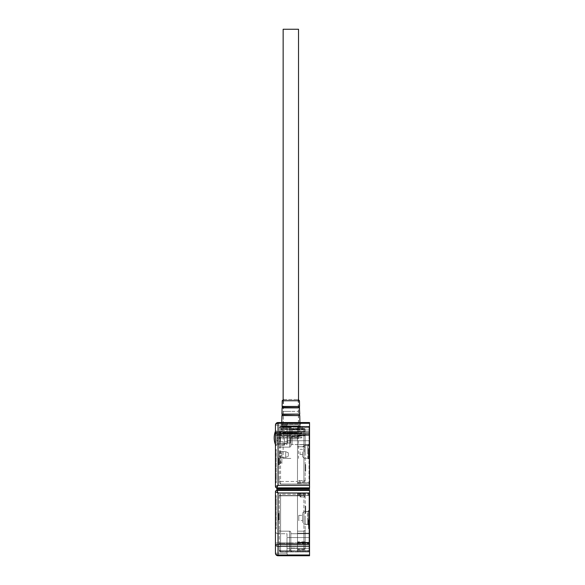 <?xml version="1.0" encoding="UTF-8"?>
<svg xmlns="http://www.w3.org/2000/svg" width="585" height="585" viewBox="0 0 585 585"><rect width="100%" height="100%" fill="white"/><g stroke="black" fill="none" stroke-linecap="round" stroke-linejoin="round"><path stroke-width="0.44" stroke-dasharray="2.92 2.19" d="M307.739 451.869L307.739 445.463L309.026 444.183L309.026 459.554L309.026 444.183L309.026 459.554L309.026 444.183L307.739 445.463L307.739 458.274L309.026 459.554L307.739 458.274L307.739 451.869M305.18 451.869L305.18 445.463L305.18 451.869M309.026 450.735L309.026 458.464L309.026 449.565L309.026 458.464L309.026 450.735L308.514 450.735L308.514 449.565L309.026 449.565L308.514 449.565L308.514 458.464L308.514 450.735L309.026 450.735L308.514 450.735L308.514 449.565L309.026 449.565L308.514 449.565L308.514 457.28L308.514 450.735L309.026 450.735M309.026 435.35L309.026 444.695L309.026 426.509L309.026 444.695L309.026 435.35L297.494 435.35L297.494 444.695L309.026 444.695L297.494 444.695L297.494 427.789L297.494 444.695L309.026 444.695L297.494 444.695L297.494 427.789L297.494 483.89L309.026 483.89L309.026 482.61L309.026 483.89L297.494 483.89L298.774 483.89L297.494 483.89L297.494 426.509L309.026 426.509L297.494 426.509L309.026 426.509L297.494 426.509L309.026 426.509L297.494 426.509L297.494 446.75L297.494 435.35L309.026 435.35M309.026 426.882L309.026 434.962L309.026 426.882L297.494 426.882L297.494 434.055L297.494 426.509L297.494 426.882L309.026 426.882M309.026 434.962L309.026 482.61L309.026 434.962L297.494 434.962L297.494 434.055L297.494 434.962L309.026 434.962M309.026 451.708L308.514 451.708M309.026 453.55L308.514 453.55L309.026 453.55M309.026 454.721L308.514 454.721L309.026 454.721M309.026 456.432L308.514 456.432M309.026 457.294L308.514 457.294L308.514 458.464L308.514 457.294L309.026 457.294L308.514 457.28M309.026 458.464L308.514 458.464L309.026 458.464M309.026 458.135L308.514 458.135M309.026 456.819L308.514 456.819M309.026 453.96L308.514 453.96M309.026 450.713L308.514 450.713M309.026 451.986L308.514 451.986M309.026 453.982L308.514 453.982M309.026 456.234L308.514 456.234M309.026 454.062L308.514 454.062M309.026 450.845L308.514 450.845M302.62 426.509L301.341 426.509L302.62 426.509L302.62 428.556L301.341 429.843L302.62 428.556L303.9 428.556L297.494 428.556L303.9 428.556L302.62 428.556L302.62 426.509M300.054 483.89L298.774 483.89L300.054 483.89L300.054 481.843L298.774 480.563L300.054 481.843L303.9 481.843L300.054 481.843L300.054 483.89M297.494 427.789L297.494 426.509L297.494 427.789L309.026 427.789L297.494 427.789M297.494 446.75L303.9 446.75L303.9 429.843L297.494 429.843L303.9 429.843L303.9 446.75L303.9 429.843L301.341 429.843L301.341 426.509L301.341 429.843L303.9 429.843L303.9 428.556L297.494 428.556L303.9 428.556A1.28 1.28 0 0 1 305.18 429.843L305.18 448.03L305.18 429.843A1.28 0.907 180 0 0 303.9 428.937A1.28 0.907 180 0 1 305.18 429.843A1.28 1.28 0 0 0 303.9 428.556A1.28 1.28 0 0 1 305.18 429.843A1.28 1.28 0 0 0 303.9 428.556A1.28 1.28 0 0 1 305.18 429.843A1.28 1.28 0 0 0 303.9 428.556A1.28 1.28 0 0 1 305.18 429.843L303.9 429.843L303.9 446.75L297.494 446.75M305.18 466.179L305.18 471.247L305.18 464.541L305.18 466.186L305.692 466.179L305.18 466.179L305.692 466.186L305.692 464.541L305.18 464.541M305.18 469.375L305.692 469.375L305.18 469.375M305.692 470.274L305.692 464.702L305.18 464.702L305.692 464.702L305.692 465.309L305.18 465.309L305.18 471.247L305.18 464.702L305.18 471.247L305.18 465.309L305.692 465.309L305.18 465.309L305.692 465.309L305.692 467.049L305.18 467.049L305.692 466.925L305.18 466.925L305.692 466.925L305.692 469.009L305.18 469.009L305.692 469.009L305.692 471.247L305.18 471.247L305.692 471.247L305.692 469.375L305.692 470.274L305.18 470.274M305.18 480.563L305.18 435.81L305.18 480.563A1.28 1.28 0 0 1 303.9 481.843A1.28 1.28 0 0 0 305.18 480.563L298.774 480.563L298.774 483.89L298.774 480.563L303.9 480.563L303.9 435.81L303.9 480.563L305.18 480.563A1.28 1.28 0 0 1 303.9 481.843L303.9 480.563L303.9 481.843A1.28 1.28 0 0 0 305.18 480.563M305.18 471.086L305.692 471.086L305.18 471.086L305.692 471.086L305.692 464.702L305.18 464.702L305.692 464.702L305.18 464.702L305.692 464.702L305.692 471.086L305.18 471.086L305.692 471.086L305.692 465.324L305.18 465.324L305.692 465.324L305.692 464.702L305.18 464.702L305.692 464.702L305.692 471.086L305.18 471.086M305.692 464.541L305.692 471.247L305.692 469.536L305.18 469.536L305.692 469.536L305.18 469.536L305.692 469.536L305.692 470.654L305.18 470.654L305.692 470.654L305.692 468.987L305.18 468.987L305.692 468.987L305.692 467.525L305.18 467.525L305.692 467.868L305.18 467.839L305.692 467.868L305.692 467.254L305.18 467.254M303.9 434.904A1.28 0.907 0 0 1 305.18 435.81A1.28 0.907 0 0 0 303.9 434.904L297.494 434.904L303.9 434.904L303.9 428.937L303.9 435.81L297.494 435.81L303.9 435.81L303.9 434.904M305.18 448.03A1.28 1.28 0 0 0 303.9 446.75A1.28 1.28 0 0 1 305.18 448.03A1.28 1.28 0 0 0 303.9 446.75A1.28 1.28 0 0 1 305.18 448.03A1.28 1.28 0 0 0 303.9 446.75A1.28 1.28 0 0 1 305.18 448.03M305.692 465.163L305.692 466.179L305.692 465.163L305.18 465.163M305.692 466.194L305.18 466.194M305.692 467.503L305.18 467.503M305.692 468.051L305.18 468.051M305.692 469.185L305.18 469.185M305.692 470.625L305.18 470.625M305.692 469.236L305.18 469.236M305.692 467.254L305.692 466.186M305.18 465.324L305.692 465.324L305.18 465.324L305.692 465.324L305.692 464.702L305.18 464.702L305.692 464.702L305.692 471.086L305.692 465.324L305.18 465.324M305.692 471.247L305.692 464.702L305.692 471.247L305.18 471.247M305.692 467.868L305.18 467.868M280.076 453.28A0.768 0.768 0 0 1 279.308 452.512C279.308 450.318 279.308 450.318 279.308 452.512C279.308 450.318 279.308 450.318 279.308 452.512L279.308 456.607L279.308 452.512C279.308 450.318 279.308 450.318 279.308 452.512C279.308 450.318 279.308 450.318 279.308 452.512L279.308 457.66L279.308 452.512A0.768 0.768 0 0 0 280.076 453.28L281.868 453.28L280.076 453.28L281.868 453.28L281.868 455.839L280.076 455.839L279.308 456.607L279.308 462.245C279.308 464.892 279.308 464.892 279.308 462.245C279.308 464.892 279.308 464.892 279.308 462.245L279.308 457.66L279.308 462.245C279.308 464.892 279.308 464.892 279.308 462.245C279.308 464.892 279.308 464.892 279.308 462.245L279.308 456.607A0.768 0.768 0 0 1 280.076 455.839L279.308 456.607A0.768 0.768 0 0 1 280.076 455.839A0.768 0.768 0 0 0 279.308 456.607L280.076 455.839A0.768 0.768 0 0 0 279.308 456.607A0.768 0.768 0 0 1 280.076 455.839L279.308 456.607A0.768 0.768 0 0 1 280.076 455.839L281.868 455.839L281.868 453.28L281.868 455.839L280.076 455.839L281.868 455.839L281.868 451.693L285.714 451.693L285.714 457.404L281.868 457.404L285.714 457.404L288.273 456.322L285.714 457.404L285.714 454.56L285.714 457.433L280.076 457.214L281.868 457.214L281.868 463.525L281.868 457.214L279.308 457.66L281.868 457.214L281.868 455.839L281.868 463.525L281.868 455.839L280.076 455.839L281.868 455.839L281.868 453.28L280.076 453.28A0.768 0.768 0 0 1 279.308 452.512L280.076 453.28L279.308 452.512A0.768 0.768 0 0 0 280.076 453.28L279.308 452.512L280.076 453.28L281.868 453.28L281.868 451.613L285.714 451.715L285.714 454.56L285.714 451.715L281.868 451.613L281.868 453.28L280.076 453.28L280.076 454.56L280.076 451.613L280.076 453.28M284.427 437.909L284.427 445.207L284.427 437.909M279.308 440.227L279.308 482.742L279.308 427.664L279.308 448.41L279.71 437.909L279.308 429.946C279.959 430.918 279.959 432.915 279.308 435.949L280.588 434.004A1.28 0.907 0 0 0 279.308 434.911L280.588 434.911L280.588 481.462L279.308 480.928M281.868 431.503L299.798 431.503L281.868 431.503L281.868 422.538L299.798 422.538L281.868 422.538M299.798 431.503L299.798 422.538M309.538 440.724L286.994 440.724L286.994 429.968L309.538 429.968L309.538 440.724L286.994 440.724L286.994 429.968L286.994 440.724L309.538 440.724L309.538 429.968L309.538 440.724L309.538 429.968L286.994 429.968L286.994 440.724L309.538 440.724M276.742 437.909L276.742 430.991L276.742 437.909M288.273 452.797L288.273 456.351L285.714 457.433L288.273 456.351L288.273 452.775L288.273 456.322L288.273 452.797L285.714 451.715L288.273 452.797L288.273 456.351L288.273 452.775L285.714 451.693L288.273 452.775M275.462 437.909L275.462 430.991L275.462 437.909M279.308 458.406L279.308 464.797L279.308 458.406L279.308 464.797L279.308 458.406L279.308 464.797L279.308 458.406L279.308 464.797L279.308 458.406L278.796 458.406L278.796 464.139L279.308 464.139L279.308 458.238L279.308 464.797L279.308 464.139L278.796 464.139L278.796 464.797L278.796 458.406L278.796 464.139L278.796 460.49L278.796 461.923L279.308 461.602L278.796 461.602L278.796 464.797L278.796 464.139L279.308 464.139L278.796 464.139L278.796 464.797L278.796 458.406L278.796 464.139L279.308 464.139L278.796 464.139L278.796 464.797L278.796 458.406L278.796 464.139L279.308 464.139L278.796 464.139L278.796 464.797L278.796 458.406L279.308 458.406M279.308 432.783L279.308 448.41L279.308 432.783A1.28 1.28 0 0 1 280.588 431.503A1.28 1.28 0 0 0 279.308 432.783A1.28 1.28 0 0 1 280.588 431.503L297.494 431.503L280.588 431.503A1.28 1.28 0 0 0 279.308 432.783L280.588 432.783L280.588 435.35L279.308 435.35L280.588 435.35L280.588 432.783L279.308 432.783M279.308 460.49L279.308 458.238L279.308 460.512L278.796 460.512L278.796 458.238L278.796 464.797L278.796 458.238L278.796 460.512L279.308 460.49M279.308 464.797L278.796 464.797L279.308 464.797M279.308 461.923L278.796 461.923L279.308 461.923M279.308 458.896L278.796 458.896L279.308 458.896M279.308 460.044L278.796 460.044L279.308 460.044M279.308 458.238L278.796 458.238L279.308 458.238M279.308 462.581L278.796 462.581L279.308 462.581M279.308 462.457L278.796 462.457L279.308 462.457M279.308 448.41A1.28 1.28 0 0 1 280.588 447.13A1.28 1.28 0 0 0 279.308 448.41A1.28 1.28 0 0 1 280.588 447.13A1.28 1.28 0 0 0 279.308 448.41A1.28 1.28 0 0 1 280.588 447.13L289.553 447.13L280.588 447.13L289.553 447.13L280.588 447.13L280.588 435.35L280.588 447.13L280.588 435.35L279.308 435.35M279.308 433.507L279.308 427.664A1.28 0.907 180 0 1 280.588 426.757A1.28 0.907 180 0 0 279.308 427.664A1.28 1.28 0 0 1 280.588 426.385L309.538 426.385L280.588 426.385A1.28 1.28 0 0 0 279.308 427.664L279.308 429.946M280.588 481.462L297.494 481.462L280.588 481.462L280.588 484.022L279.308 482.742L280.588 484.022L309.538 484.022L280.588 484.022L280.588 481.462L279.308 479.649M309.538 482.742L309.538 434.911L309.538 484.022L309.538 482.742L297.494 482.742L297.494 481.462L297.494 484.022L297.494 481.462L297.494 484.022L297.494 482.742L309.538 482.742M279.308 464.139L278.796 464.139L279.308 464.139M304.412 431.503L297.494 431.503L304.412 431.503L304.412 429.968L302.365 429.456L304.412 429.968L304.412 431.503M279.601 435.35L289.553 435.35L289.553 447.13A1.28 1.28 0 0 0 290.833 445.85L290.833 435.35L290.833 445.85A1.28 1.28 0 0 1 289.553 447.13L289.553 435.35L280.588 435.35L289.553 435.35L280.588 435.35L280.588 427.664L279.308 427.664A1.28 1.28 0 0 1 280.588 426.385A1.28 1.28 0 0 0 279.308 427.664A1.28 1.28 0 0 1 280.588 426.385L309.538 426.385L297.494 426.385L309.538 426.385L297.494 426.385L297.494 432.783L292.112 432.783L297.494 432.783L297.494 427.664L297.494 428.944L292.112 428.944L292.112 435.35L292.112 428.944L290.833 427.664L291.776 426.385L290.833 427.664L292.112 428.944L297.494 428.944L297.494 426.385L297.494 432.783L297.494 426.385L302.365 426.385L302.365 429.456L302.365 426.385L280.588 426.385L280.588 426.757L309.538 426.757L309.538 434.004L309.538 426.385L309.538 444.571L309.538 426.385L309.538 444.571L309.538 426.385L309.538 426.757L280.588 426.757L280.588 434.911L309.538 434.911L309.538 434.004L309.538 434.911L279.681 434.911M309.538 487.861L276.742 487.861L309.538 487.861L276.742 487.861L278.029 485.301L309.538 485.301L309.538 488.629M309.538 485.301L309.538 433.843L278.029 433.843L278.029 485.301M276.742 488.629L276.742 487.861A1.28 1.28 0 0 1 275.462 486.581L275.462 433.843L278.029 433.843L278.029 432.037A2.559 1.813 0 0 0 275.462 433.843L275.462 425.098A2.559 1.813 180 0 1 278.029 423.291L278.029 432.037L309.538 432.037L309.538 433.843M309.538 432.037L309.538 423.291L278.029 423.291L278.029 422.538L309.538 422.538L309.538 423.291M281.868 454.56L281.868 455.839L280.076 455.839L281.868 455.839L281.868 454.56M292.112 431.503A1.28 1.28 0 0 0 290.833 432.783A1.28 1.28 0 0 1 292.112 431.503L292.112 432.783L292.112 431.503M290.833 435.35L290.833 445.85L290.833 427.664L290.833 435.35L289.553 435.35L289.553 447.13A1.28 1.28 0 0 0 290.833 445.85A1.28 1.28 0 0 1 292.112 444.571L309.538 444.571L292.112 444.571A1.28 1.28 0 0 0 290.833 445.85A1.28 1.28 0 0 1 292.112 444.571A1.28 1.28 0 0 0 290.833 445.85A1.28 1.28 0 0 1 292.112 444.571L292.112 435.35L309.538 435.35L292.112 435.35L292.112 444.571L292.112 432.783L292.112 435.35L309.538 435.35L292.112 435.35L292.112 444.571A1.28 1.28 0 0 0 290.833 445.85A1.28 1.28 0 0 1 289.553 447.13L289.553 427.664L280.588 427.664L289.553 427.664L289.553 426.385L289.553 427.664L290.833 427.664L289.553 427.664L289.553 435.35L290.833 435.35L289.553 435.35L289.553 432.783L280.588 432.783L280.588 431.503L280.588 432.783L289.553 432.783L289.553 431.503L289.553 432.783L290.833 432.783L289.553 432.783L289.553 435.35L290.833 435.35M289.553 422.538L278.029 422.538L289.553 422.538C288.01 422.699 287.155 423.555 286.994 425.098L286.994 435.35L286.994 425.098C287.155 423.555 288.01 422.699 289.553 422.538C288.01 422.699 287.155 423.555 286.994 425.098C287.155 423.555 288.01 422.699 289.553 422.538M309.538 429.968L286.994 429.968L309.538 429.968M297.494 428.944L297.494 426.385L297.494 428.944L303.9 428.937L297.494 428.937M281.868 451.715L281.868 457.433L281.868 451.715M281.868 457.243L285.714 457.433L285.714 451.693L281.868 451.693L281.868 457.243M286.994 444.571L286.994 425.098L286.994 444.571L278.029 444.571L286.994 444.571M275.462 435.35L275.462 447.13L275.462 425.098L275.462 447.13L275.462 435.35L278.029 435.35L278.029 444.571A2.559 2.559 0 0 0 275.462 447.13A2.559 2.559 0 0 1 278.029 444.571A2.559 2.559 0 0 0 275.462 447.13A2.559 2.559 0 0 1 278.029 444.571L278.029 435.35L286.994 435.35L278.029 435.35L278.029 422.538A2.559 2.559 0 0 0 275.462 425.098A2.559 2.559 0 0 1 278.029 422.538A2.559 2.559 0 0 0 275.462 425.098A2.559 2.559 0 0 1 278.029 422.538A2.559 2.559 0 0 0 275.462 425.098A2.559 2.559 0 0 1 278.029 422.538L278.029 425.098L286.994 425.098L278.029 425.098L278.029 422.538A2.559 2.559 0 0 0 275.462 425.098A2.559 2.559 0 0 1 278.029 422.538L278.029 425.098L286.994 425.098L278.029 425.098L278.029 435.35L286.994 435.35L278.029 435.35L278.029 425.098L275.462 425.098A2.559 2.559 0 0 1 278.029 422.538A2.559 2.559 0 0 0 275.462 425.098L278.029 425.098L278.029 444.571L278.029 435.35L275.462 435.35M275.462 449.434L275.462 454.56L275.462 449.434L276.23 449.434L276.23 477.616L276.23 449.434L275.462 449.434M275.462 477.616L275.462 454.56L275.462 482.742L275.462 477.616L276.23 477.616L276.23 482.742L276.23 477.616L275.462 477.616M275.462 482.742L276.23 482.742L275.462 482.742M308.383 451.869L308.383 458.274L309.026 458.918L309.026 444.827L309.026 458.918L309.026 444.827L309.026 458.918L308.383 458.274L308.383 445.463L309.026 444.827L308.383 445.463L308.383 451.869M304.156 451.869L304.156 445.463L304.156 451.869M302.62 451.869L302.62 456.739L302.62 451.869M300.054 451.869L300.054 454.435L300.054 451.869M301.143 437.909L280.522 437.909L301.597 437.909L290.833 437.653L301.853 437.653L301.853 436.373L290.833 436.373L301.597 436.117L280.522 436.117L301.143 436.117M283.813 399.482L297.86 399.482L283.147 399.533M301.143 433.295L280.522 433.295L301.597 433.295L290.833 433.039L301.853 433.039L301.853 431.759L290.833 431.759L301.597 431.503L280.522 431.503L301.143 431.503M299.93 431.503L290.833 431.503L299.93 431.503L299.93 429.712L281.751 429.712L300.31 429.712L290.833 429.456L300.573 429.456L300.573 428.688L290.833 428.688L300.31 428.432L281.751 428.432L299.915 428.432L299.93 427.152L300.573 426.896L290.833 426.896L300.573 426.896L300.573 426.129L290.833 426.129L300.31 425.873L281.751 425.873L299.915 425.873L299.93 424.586L300.573 424.33L281.1 424.33L300.573 424.33L300.573 423.562L281.1 423.562L300.573 423.562L281.743 423.306L299.93 423.306L299.915 422.538M281.743 431.503L290.833 431.503L281.743 431.503L281.743 429.712L290.833 429.712L281.356 429.712L290.833 429.456L281.1 429.456L281.1 428.688L290.833 428.688L281.1 428.688L281.751 428.432L281.743 427.152L299.93 427.152L281.356 427.152L290.833 426.896L281.1 426.896L281.1 426.129L290.833 426.129L281.1 426.129L290.833 425.873L281.743 425.873L281.743 424.586L299.93 424.586L281.356 424.586L281.1 423.562L281.751 423.306L281.758 422.538M283.535 399.482L298.138 399.482L283.535 399.482L283.279 411.394L290.833 411.394L283.279 411.394L283.279 437.909L290.833 437.909L283.279 437.909M298.138 399.482L298.394 411.394L290.833 411.394L298.394 411.394L298.394 437.909L290.833 437.909L298.394 437.909M290.833 433.295L299.93 433.295L290.833 433.295M290.833 436.117L299.93 436.117L290.833 436.117M280.522 437.909L280.076 437.909L280.076 441.755L280.076 434.07L280.076 437.909L277.517 437.909L290.833 437.653L279.82 437.653L279.82 436.373L290.833 436.373L280.522 436.117M280.522 433.295L290.833 433.039L279.82 433.039L279.82 431.759L290.833 431.759L280.522 431.503M290.833 428.432L281.743 428.432L290.833 428.432M287.761 437.909L287.761 443.035L287.761 437.909M290.321 437.909L290.321 443.035L290.321 437.909M298.006 437.909L298.006 438.933L298.006 437.909M287.761 439.774L287.761 433.412L287.761 442.779L286.994 443.547L276.742 443.547L276.742 432.271L276.742 443.547L284.427 443.547M284.69 433.156L284.69 432.008L286.994 432.41L286.994 433.156L284.69 433.156L284.69 432.41L286.994 432.271L287.761 433.039L287.761 436.044M284.427 432.271L276.742 432.271L286.994 432.271L286.994 442.662L284.69 442.662L284.69 443.408L286.994 443.408L286.994 433.156L284.69 432.812M276.742 438.406L276.742 437.412L276.742 438.406M287.761 441.777L287.761 434.041L287.761 441.777L279.308 441.777L279.308 434.041L279.308 441.777C277.751 441.624 276.902 440.768 276.742 439.218M287.761 434.041L279.308 434.041C277.751 434.194 276.902 435.05 276.742 436.6M284.69 443.81L286.994 443.408L286.994 442.662L284.69 443.006L284.69 443.408M284.69 432.008L284.69 432.41M298.518 29.25L283.147 29.25M290.833 458.406L283.147 458.406L290.833 458.406M309.026 517.966L309.026 525.652L309.026 517.966M307.739 517.966L307.739 524.372L307.739 517.966L307.739 524.372L309.026 525.652L309.026 510.281L309.026 525.652L307.739 524.372L307.739 511.561L309.026 510.281L307.739 511.561L307.739 517.966M305.18 517.966L305.18 524.372L305.18 517.966M309.026 527.553L309.026 519.824L309.026 528.723L309.026 519.824L309.026 527.553L308.514 527.553L308.514 519.824L308.514 528.723L309.026 528.723L308.514 528.723L308.514 527.575L309.026 527.553L308.514 527.575L308.514 528.723L309.026 528.723L308.514 528.723L308.514 519.824L308.514 527.553L309.026 527.553L308.514 527.553M309.026 533.206L309.026 551.779L309.026 533.206L309.026 551.779L309.026 533.206L297.494 533.206L309.026 533.206L297.494 533.206L297.494 542.302L297.494 533.206L309.026 533.206M309.026 551.406L309.026 542.69L309.026 551.406L297.494 551.406L297.494 543.597L297.494 551.779L309.026 551.779L297.494 551.779L309.026 551.779L297.494 551.779L309.026 551.779L297.494 551.779L297.494 533.206L297.494 551.779L297.494 550.5L297.494 551.779L297.494 551.406L309.026 551.406M309.026 542.69L309.026 493.63L309.026 542.69L297.494 542.69L297.494 494.91L297.494 543.597L297.494 542.69L309.026 542.69M309.026 526.58L308.514 526.58M309.026 524.745L308.514 524.745L309.026 524.745M309.026 523.568L308.514 523.568L309.026 523.568M309.026 521.857L308.514 521.857M309.026 520.994L308.514 520.994L309.026 520.994M309.026 519.824L308.514 519.824L309.026 519.824M309.026 520.153L308.514 520.153M309.026 521.469L308.514 521.469M309.026 524.328L308.514 524.328M297.494 493.63L309.026 493.63L297.494 493.63L300.054 493.63L297.494 493.63L297.494 549.732L297.494 493.63M301.341 493.63L300.054 493.63L301.341 493.63L301.341 495.678L300.054 495.678L300.054 493.63L300.054 496.957L301.341 495.678L301.341 493.63M309.026 526.303L308.514 526.303M309.026 524.306L308.514 524.306M309.026 522.054L308.514 522.054M309.026 521.008L308.514 521.008M309.026 524.233L308.514 524.233M309.026 527.443L308.514 527.443M297.494 542.368L303.9 542.368L303.9 495.678L300.054 495.678M297.494 548.452L303.9 548.452L303.9 531.158L303.9 542.302L297.494 542.302L303.9 542.302L303.9 531.158A1.28 1.28 0 0 0 305.18 529.878A1.28 1.28 0 0 1 303.9 531.158A1.28 1.28 0 0 0 305.18 529.878A1.28 1.28 0 0 1 303.9 531.158L297.494 531.158L303.9 531.158L297.494 531.158L303.9 531.158L303.9 542.302L297.494 542.302L309.026 542.302L297.494 542.302L309.026 542.302L297.494 542.302L303.9 542.302L303.9 548.452L297.494 548.452L303.9 548.452L303.9 549.732L297.494 549.732L303.9 549.732A1.28 1.28 0 0 0 305.18 548.452L305.18 529.878L305.18 548.452L305.18 529.878L305.18 548.452L305.18 541.842L305.18 548.452L303.9 549.732A1.28 1.28 0 0 0 305.18 548.452L303.9 549.732L303.9 542.368L305.18 541.842L305.18 496.957L305.18 541.842A1.28 0.907 180 0 1 303.9 542.741L303.9 549.352A1.28 0.907 0 0 0 305.18 548.452A1.28 1.28 0 0 1 303.9 549.732L303.9 542.302L303.9 549.732A1.28 1.28 0 0 0 305.18 548.452A1.28 1.28 0 0 1 303.9 549.732L303.9 549.352L297.494 549.352M300.054 496.957L303.9 496.957L303.9 495.678L301.341 495.678M305.18 508.694L305.18 513.389L305.18 506.259L305.18 513.213L305.18 506.259L305.18 513.213L305.18 506.434L305.18 513.213L305.18 506.434L305.18 513.213L305.18 508.679L305.692 508.694L305.18 508.694L305.18 511.641L305.18 508.694L305.692 508.694L305.692 507.999L305.692 513.389L305.18 513.389L305.692 513.389L305.692 508.694L305.18 508.679L305.692 508.679L305.692 510.171L305.18 510.171L305.692 509.827L305.18 509.827L305.692 509.827L305.692 513.213L305.18 513.213L305.692 513.213L305.692 512.519L305.18 512.519L305.692 512.519L305.18 512.519L305.692 512.519L305.692 510.734L305.18 510.734L305.692 510.866L305.18 510.866L305.692 510.866L305.692 508.65L305.18 508.65L305.692 508.65L305.692 506.259L305.18 506.259L305.692 506.259L305.692 508.175L305.18 508.175L305.692 508.175L305.692 506.961L305.18 506.961L305.692 506.961L305.692 513.213L305.18 513.213L305.692 513.213L305.18 513.213L305.692 513.213L305.692 506.434L305.18 506.434L305.692 506.434L305.692 507.999L305.18 507.999L305.692 507.999L305.18 507.999L305.692 507.999L305.692 506.434L305.18 506.434L305.692 506.434L305.692 513.213L305.18 513.213L305.692 513.213L305.692 506.434L305.18 506.434L305.692 506.434L305.692 512.519L305.18 512.519L305.692 512.519L305.692 513.213L305.18 513.213L305.692 513.213L305.692 506.434L305.18 506.434L305.692 506.434L305.692 512.519L305.18 512.519L305.692 512.519L305.692 513.213L305.692 512.519L305.18 512.519L305.692 512.519L305.692 506.259L305.692 508.175L305.18 508.175L305.692 508.175L305.692 506.961L305.692 511.641L305.692 508.694L305.18 508.694M303.9 495.678A1.28 1.28 0 0 1 305.18 496.957A1.28 1.28 0 0 0 303.9 495.678L305.18 496.957L303.9 496.957L303.9 541.842L297.494 541.842M305.692 511.641L305.18 511.641M308.258 511.685L308.258 524.24L308.258 511.685L309.026 510.917L308.258 511.685L303.9 511.685L303.9 517.966L303.9 511.685L308.258 511.685M303.9 524.24L308.258 524.24L308.258 517.966L308.258 524.24L309.026 525.008L308.258 524.24L303.9 524.24L303.9 511.685L303.9 524.24L302.62 522.961L302.62 512.972L302.62 522.961L302.62 512.972L302.62 522.961L303.9 524.24M298.774 520.526L298.774 515.4L302.62 515.4L302.62 520.526L302.62 515.4L302.62 520.526L302.62 515.4L298.774 515.4L298.774 520.526L302.62 520.526L298.774 520.526L298.774 515.4L298.774 520.526M309.538 537.564L286.994 537.564L286.994 548.321L309.538 548.321L309.538 537.564L286.994 537.564L286.994 548.321L286.994 537.564L309.538 537.564L309.538 548.321L309.538 537.564L309.538 548.321L286.994 548.321L286.994 537.564L309.538 537.564M279.308 515.283L278.796 515.283L278.796 519.239L279.308 519.239L278.796 519.239L278.796 519.882L279.308 519.882L279.308 513.403L279.308 520.05L279.308 513.572L279.308 519.882L279.308 513.572L279.308 519.882L279.308 513.572L279.308 519.882L278.796 519.882L278.796 515.334L279.308 515.334M279.308 495.546L279.308 550.624L279.308 495.546A1.28 1.28 0 0 1 280.588 494.266A1.28 1.28 0 0 0 279.308 495.546A1.28 1.28 0 0 1 280.588 494.266A1.28 1.28 0 0 0 279.308 495.546A1.28 1.28 0 0 1 280.588 494.266A1.28 1.28 0 0 0 279.308 495.546L280.588 495.546L280.588 543.377L279.308 543.377A1.28 0.907 180 0 0 280.588 544.284A1.28 0.907 180 0 1 279.308 543.377L280.588 543.377L280.588 495.546L279.308 495.546A1.28 1.28 0 0 1 280.588 494.266L309.538 494.266L280.588 494.266A1.28 1.28 0 0 0 279.308 495.546M279.308 517.798L279.308 513.572L279.308 520.05L278.796 513.572L278.796 520.05L278.796 513.572L278.796 519.882L278.796 514.215L279.308 514.215L278.796 514.215L278.796 513.572L278.796 519.882L278.796 514.215L279.308 514.215L278.796 514.215L278.796 513.572L278.796 519.882L278.796 514.215L279.308 514.215L278.796 514.215L278.796 513.572L278.796 520.05L278.796 517.798L279.308 517.798M279.308 517.272L278.796 517.272M279.308 513.403L278.796 513.403L278.796 515.283M279.308 514.054L278.796 514.054L278.796 515.509L279.308 515.509L278.796 515.509L278.796 513.403M278.796 515.334L278.796 514.054M279.308 516.401L278.796 516.401L279.308 516.401M279.308 519.4L278.796 519.4L279.308 519.4M279.308 518.266L278.796 518.266L279.308 518.266M279.308 520.05L278.796 520.05L279.308 520.05M279.308 517.82L278.796 517.82L279.308 517.82M279.308 515.758L278.796 515.758L279.308 515.758M279.308 515.875L278.796 515.875L279.308 515.875M279.308 513.572L278.796 513.572L279.308 513.572M279.308 519.882L278.796 519.882L279.308 519.882M280.588 551.531A1.28 0.907 0 0 1 279.308 550.624A1.28 0.907 0 0 0 280.588 551.531L280.588 544.284L280.588 551.911L279.308 550.624A1.28 1.28 0 0 0 280.588 551.911L279.308 550.624A1.28 1.28 0 0 0 280.588 551.911L309.538 551.911L280.588 551.911A1.28 1.28 0 0 1 279.308 550.624A1.28 1.28 0 0 0 280.588 551.911L309.538 551.911L280.588 551.911A1.28 1.28 0 0 1 279.308 550.624A1.28 1.28 0 0 0 280.588 551.911L309.538 551.911L280.588 551.911A1.28 1.28 0 0 1 279.308 550.624L280.588 550.624L279.308 550.097L280.588 550.624L289.553 550.624L280.588 550.624L280.588 551.911L280.588 542.938L279.308 542.938L280.588 542.938L280.588 531.158A1.28 1.28 0 0 1 279.308 529.878A1.28 1.28 0 0 0 280.588 531.158A1.28 1.28 0 0 1 279.308 529.878A1.28 1.28 0 0 0 280.588 531.158L289.553 531.158L280.588 531.158L289.553 531.158L280.588 531.158L280.588 550.624L279.308 550.624A1.28 1.28 0 0 0 280.588 551.911L280.588 551.531L309.538 551.531L309.538 533.717L309.538 551.911L309.538 533.717L309.538 551.911L309.538 551.531L280.588 551.531M279.308 514.215L278.796 514.215L279.308 514.215M309.538 495.546L309.538 543.377L309.538 494.266L309.538 495.546L280.588 495.546L280.588 494.266L280.588 495.546L309.538 495.546M309.538 554.997L309.538 555.75L278.029 555.75L289.553 555.75L278.029 555.75L278.029 554.997L309.538 554.997L309.538 546.251L278.029 546.251L278.029 554.997A2.559 1.813 0 0 1 275.462 553.191L275.462 544.445A2.559 1.813 180 0 0 278.029 546.251L278.029 544.445L309.538 544.445L309.538 546.251M309.538 544.445L309.538 492.987L278.029 492.987L276.742 490.427L309.538 490.427L309.538 492.987M309.538 489.66L309.538 490.427L276.742 490.427L309.538 490.427M309.538 544.284L309.538 543.377L309.538 544.284L280.588 544.284L280.588 543.377L280.588 544.284L309.538 544.284M301.341 495.802L279.308 495.802L301.341 495.802L301.341 494.266L301.341 495.802L279.308 495.802L301.341 495.802L301.341 494.266L301.341 495.802M297.494 550.624L297.494 548.065L290.833 548.065L290.833 549.344L289.553 550.624L290.833 549.344L290.833 548.065L297.494 548.065L297.494 551.911L297.494 548.065L297.494 550.624L309.538 550.624L297.494 550.624M280.588 531.158L280.588 550.624L280.588 542.938L289.553 542.938L289.553 531.158L289.553 550.624L289.553 542.938L290.833 542.938L290.833 549.344L290.833 532.438L290.833 550.624L290.833 532.438L290.833 550.624L292.112 551.911A1.28 1.28 0 0 1 290.833 550.624A1.28 1.28 0 0 0 292.112 551.911L290.833 550.624L290.833 533.717L309.538 533.717L290.833 533.717L290.833 548.065L290.833 542.938L309.538 542.938L279.308 542.938L280.588 542.938L280.588 531.158A1.28 1.28 0 0 1 279.308 529.878M289.553 531.158A1.28 1.28 0 0 1 290.833 532.438A1.28 1.28 0 0 0 289.553 531.158A1.28 1.28 0 0 1 290.833 532.438A1.28 1.28 0 0 0 289.553 531.158L289.553 542.938L280.588 542.938L289.553 542.938L289.553 531.158A1.28 1.28 0 0 1 290.833 532.438M289.553 555.75L278.029 555.75L289.553 555.75C288.01 555.589 287.155 554.734 286.994 553.191L286.994 542.938L286.994 553.191C287.155 554.734 288.01 555.589 289.553 555.75C288.01 555.589 287.155 554.734 286.994 553.191C287.155 554.734 288.01 555.589 289.553 555.75M309.538 548.321L286.994 548.321L309.538 548.321M309.538 533.717L290.833 533.717L309.538 533.717M286.994 533.717L286.994 553.191L286.994 533.717L278.029 533.717L286.994 533.717M276.742 490.427A1.28 1.28 0 0 0 275.462 491.707L278.029 492.987L278.029 544.445L275.462 544.445L275.462 531.158L275.462 553.191L275.462 491.707A1.28 1.28 0 0 1 276.742 490.427L276.742 489.66M275.462 528.855L275.462 523.729L275.462 528.855L276.23 528.855L276.23 500.672L276.23 528.855L275.462 528.855M275.462 500.672L275.462 523.729L275.462 495.546L275.462 500.672L276.23 500.672L276.23 495.546L276.23 500.672L275.462 500.672M275.462 553.191A2.559 2.559 0 0 0 278.029 555.75A2.559 2.559 0 0 1 275.462 553.191A2.559 2.559 0 0 0 278.029 555.75A2.559 2.559 0 0 1 275.462 553.191A2.559 2.559 0 0 0 278.029 555.75A2.559 2.559 0 0 1 275.462 553.191A2.559 2.559 0 0 0 278.029 555.75L278.029 553.191L278.029 555.75A2.559 2.559 0 0 1 275.462 553.191A2.559 2.559 0 0 0 278.029 555.75L278.029 553.191L286.994 553.191L278.029 553.191L278.029 555.75A2.559 2.559 0 0 1 275.462 553.191L286.994 553.191L278.029 553.191L278.029 533.717A2.559 2.559 0 0 1 275.462 531.158A2.559 2.559 0 0 0 278.029 533.717A2.559 2.559 0 0 1 275.462 531.158A2.559 2.559 0 0 0 278.029 533.717L278.029 542.938L286.994 542.938L278.029 542.938L278.029 553.191L275.462 553.191L278.029 553.191L278.029 542.938L286.994 542.938L278.029 542.938L278.029 553.191L275.462 553.191M275.462 495.546L276.23 495.546L275.462 495.546M297.494 434.055L309.026 434.055L297.494 434.055M297.494 482.61L309.026 482.61L297.494 482.61M297.494 435.35L303.9 435.35L297.494 435.35M303.9 428.556L303.9 429.843L305.18 429.843L303.9 429.843L303.9 428.556A1.28 1.28 0 0 1 305.18 429.843L303.9 429.843L303.9 428.556A1.28 1.28 0 0 1 305.18 429.843A1.28 1.28 0 0 0 303.9 428.556L303.9 428.937L303.9 428.556A1.28 1.28 0 0 1 305.18 429.843M305.18 435.81L303.9 435.81L305.18 435.81M305.18 435.35L303.9 435.35L305.18 435.35M280.076 455.839L280.076 463.525L280.076 455.839L280.076 462.245L279.308 462.245L280.076 462.245L280.076 463.525L280.076 462.245L279.308 462.245L280.076 462.245L280.076 455.839A0.768 0.768 0 0 0 279.308 456.607M280.588 447.13L280.588 427.664L279.308 427.664A1.28 1.28 0 0 1 280.588 426.385A1.28 1.28 0 0 0 279.308 427.664A1.28 1.28 0 0 1 280.588 426.385L280.588 434.004L309.538 434.004L280.588 434.004M281.868 462.245L280.076 462.245L281.868 462.245M289.553 447.13A1.28 1.28 0 0 0 290.833 445.85M297.494 427.664L309.538 427.664L297.494 427.664M292.112 432.783L290.833 432.783L292.112 432.783M275.462 486.581A1.28 1.28 0 0 0 276.742 487.861M278.029 425.098L275.462 425.098L278.029 425.098M278.029 444.571A2.559 2.559 0 0 0 275.462 447.13A2.559 2.559 0 0 1 278.029 444.571M275.462 454.56L276.23 454.56L275.462 454.56M299.447 400.74L282.226 400.74M299.564 406.443L282.102 406.443M282.248 407.657L299.425 407.657M299.403 406.692L282.27 406.692M299.6 407.891L282.072 407.891M299.732 414.122L281.941 414.122M282.087 415.343L299.578 415.343M299.557 414.37L282.109 414.37M299.761 415.584L281.904 415.584M297.494 550.5L309.026 550.5L297.494 550.5M297.494 543.597L309.026 543.597L297.494 543.597M297.494 494.91L309.026 494.91L297.494 494.91M297.494 542.741L303.9 542.741L303.9 541.842L305.18 541.842M305.18 542.302L303.9 542.302L305.18 542.302M305.18 548.452L303.9 548.452L305.18 548.452A1.28 1.28 0 0 1 303.9 549.732A1.28 1.28 0 0 0 305.18 548.452L303.9 548.452L303.9 549.732A1.28 1.28 0 0 0 305.18 548.452M305.18 529.878A1.28 1.28 0 0 1 303.9 531.158M279.308 517.549L278.796 517.549M309.538 543.377L280.588 543.377L309.538 543.377M280.588 551.911L280.588 550.624L280.588 551.911M289.553 550.624L280.588 550.624L289.553 550.624L289.553 542.938L289.553 551.911L289.553 550.624L290.833 550.624L289.553 550.624M309.538 550.624L290.833 550.624L309.538 550.624M289.553 542.938L290.833 542.938L289.553 542.938M278.029 542.938L278.029 533.717L278.029 542.938L275.462 542.938L278.029 542.938M278.029 533.717A2.559 2.559 0 0 1 275.462 531.158A2.559 2.559 0 0 0 278.029 533.717M275.462 523.729L276.23 523.729L275.462 523.729M305.18 445.463L307.739 445.463L305.18 445.463M305.18 458.274L307.739 458.274L305.18 458.274M284.427 445.207L279.308 446.106M281.868 451.613L280.076 451.613L279.308 450.845L280.076 451.613L281.868 451.613M276.742 430.991L275.462 430.991M284.427 430.618L279.308 429.712M280.076 463.525L279.308 464.293L280.076 463.525L281.868 463.525L280.076 463.525M276.742 444.827L275.462 444.827M304.156 458.274L308.383 458.274L304.156 458.274L302.62 456.739L304.156 458.274M300.054 454.435L302.62 454.435L300.054 454.435M304.156 445.463L308.383 445.463L304.156 445.463L302.62 447.006L304.156 445.463M300.054 449.309L302.62 449.309L300.054 449.309M299.93 433.295L299.93 436.117M281.743 433.295L281.743 436.117M287.761 441.755L280.076 441.755C278.453 440.988 277.597 439.701 277.517 437.909C277.597 436.117 278.453 434.83 280.076 434.07L287.761 434.07M290.321 443.035L287.761 443.035M298.006 438.933L290.321 438.933L298.006 438.933M290.321 432.783L287.761 432.783M298.006 436.885L290.321 436.885L298.006 436.885M275.462 444.695L276.742 444.695M275.462 431.123L276.742 431.123M298.518 399.687L298.518 458.406M283.147 400.74L283.147 458.406M305.18 524.372L307.739 524.372L305.18 524.372M305.18 511.561L307.739 511.561L305.18 511.561M302.62 512.972L303.9 511.685L302.62 512.972"/><path stroke-width="0.88" d="M309.538 423.291L309.538 422.538L278.029 422.538L278.029 423.291L309.538 423.291L309.538 432.037L278.029 432.037L278.029 423.291A2.559 1.813 180 0 0 275.462 425.098L275.462 433.843A2.559 1.813 0 0 1 278.029 432.037L278.029 433.843L309.538 433.843L309.538 432.037M309.538 433.843L309.538 485.301L278.029 485.301L275.462 486.581L278.029 485.301L276.742 487.861L309.538 487.861L309.538 485.301M278.029 485.301L278.029 433.843L275.462 433.843L275.462 486.581A1.28 1.28 0 0 0 276.742 487.861L276.742 488.629L309.538 488.629L309.538 487.861M275.462 425.098A2.559 2.559 0 0 1 278.029 422.538A2.559 2.559 0 0 0 275.462 425.098M299.447 400.74L282.226 400.74L282.102 406.443L299.564 406.443L299.447 400.74L298.16 399.482M299.6 407.891L282.072 407.891L281.941 414.122L299.732 414.122L299.425 407.657L282.248 407.657L282.27 406.692L299.564 406.443M299.915 422.538L299.761 415.584L281.904 415.584L281.758 422.538M283.147 400.74L283.147 29.25L298.518 29.25L298.518 399.687M309.538 490.427L309.538 489.66L276.742 489.66L278.029 492.987L275.462 491.707L275.462 553.191A2.559 1.813 0 0 0 278.029 554.997L278.029 546.251A2.559 1.813 180 0 1 275.462 544.445L275.462 553.191L275.462 544.445L278.029 544.445L278.029 492.987L309.538 492.987L309.538 490.427L276.742 490.427A1.28 1.28 0 0 0 275.462 491.707A1.28 1.28 0 0 1 276.742 490.427M309.538 492.987L309.538 544.445L278.029 544.445L278.029 546.251L309.538 546.251L309.538 544.445M309.538 546.251L309.538 554.997L278.029 554.997L278.029 555.75L309.538 555.75L309.538 554.997M275.462 553.191A2.559 2.559 0 0 0 278.029 555.75A2.559 2.559 0 0 1 275.462 553.191M275.462 486.581A1.28 1.28 0 0 0 276.742 487.861M299.761 415.584L282.087 415.343L282.109 414.37L299.732 414.122M282.226 400.74L283.506 399.482M299.425 407.657L299.403 406.692M299.578 415.343L299.557 414.37M275.462 444.695C273.758 440.169 273.758 435.649 275.462 431.123"/></g></svg>

